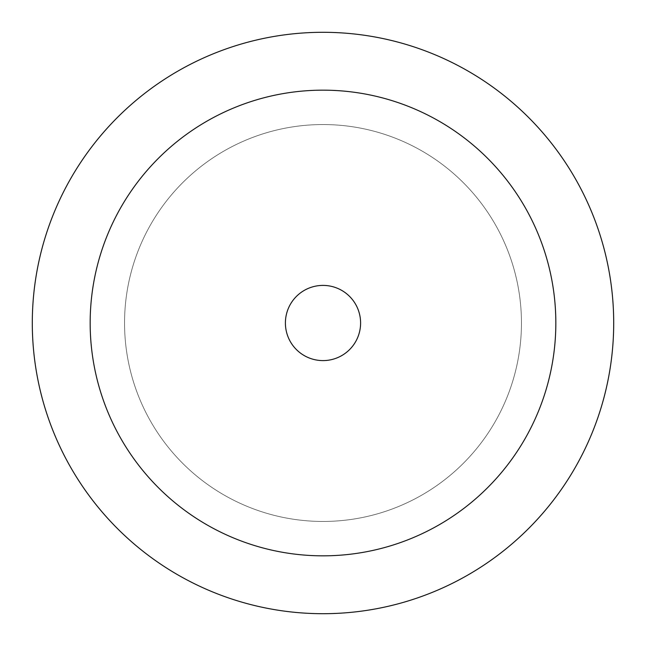 <?xml version="1.0" encoding="UTF-8"?>
<svg xmlns="http://www.w3.org/2000/svg" width="646" height="646" viewBox="0 0 646 646"><rect width="100%" height="100%" fill="white"/><g stroke="black" fill="none" stroke-linecap="round" stroke-linejoin="round"><path stroke-width="0.48" stroke-dasharray="3.23 2.42" d="M32.3 323A290.7 290.7 0 0 0 323 613.7A290.7 290.7 0 0 0 613.7 323A290.7 290.7 0 0 0 323 32.3A290.7 290.7 0 0 0 32.3 323M124.549 323A198.451 198.451 0 0 0 323 521.451A198.451 198.451 0 0 0 521.451 323A198.451 198.451 0 0 0 323 124.549A198.451 198.451 0 0 0 124.549 323A198.451 198.451 0 0 0 323 521.451A198.451 198.451 0 0 0 521.451 323A198.451 198.451 0 0 0 323 124.549A198.451 198.451 0 0 0 124.549 323M360.597 323A37.597 37.597 0 0 0 323 285.403A37.597 37.597 0 0 0 285.403 323A37.597 37.597 0 0 0 323 360.597A37.597 37.597 0 0 0 360.597 323"/><path stroke-width="0.97" d="M32.3 323A290.7 290.7 0 0 0 323 613.7A290.7 290.7 0 0 0 613.7 323A290.7 290.7 0 0 0 323 32.3A290.7 290.7 0 0 0 32.3 323M90.165 323A232.835 232.835 0 0 0 323 555.835A232.835 232.835 0 0 0 555.835 323A232.835 232.835 0 0 0 323 90.165A232.835 232.835 0 0 0 90.165 323M285.403 323A37.597 37.597 0 0 0 323 360.597A37.597 37.597 0 0 0 360.597 323A37.597 37.597 0 0 0 323 285.403A37.597 37.597 0 0 0 285.403 323"/></g></svg>
